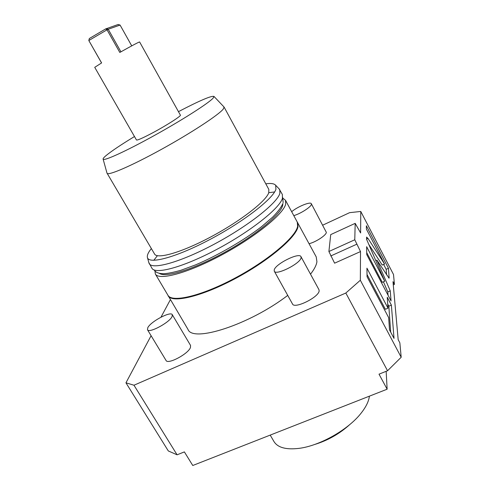 <?xml version="1.0" encoding="UTF-8"?>
<svg xmlns="http://www.w3.org/2000/svg" width="490" height="490" viewBox="0 0 490 490"><rect width="100%" height="100%" fill="white"/><g stroke="black" fill="none" stroke-linecap="round" stroke-linejoin="round"><path stroke-width="0.73" d="M386.157 371.316L387.137 389.201L192.766 465.5L184.375 451.896L177.08 454.812L133.972 385.226L345.824 293.032L387.553 370.752L401.188 357.259L360.34 280.243L360.518 251.56L334.603 263.179L328.9 251.511L354.772 239.769L355.189 223.348L360.628 232.983L360.763 211.46L349.603 212.666L322.745 225.155M360.763 211.46L393.513 274.516L394.426 284.402L392.992 281.646L398.18 339.674L399.852 342.835L401.188 357.259M354.772 239.769L360.518 251.56M389.036 278.142L376.945 260.129L390.254 290.876L391.051 300.952L366.753 254.61L366.643 246.684L384.73 281.254L366.545 239.212L366.587 237.062L367.996 238.446L384.564 264.03L382.243 265.053L368.78 244.388M389.146 278.093L388.466 268.3L386.169 269.304L383.639 264.441M384.564 264.03L366.404 229.136L366.361 225.78L388.466 268.3M388.007 308.179L387.247 297.222L391.381 305.105L394.021 338.412L389.513 329.905L388.662 317.643L367.053 276.703L366.937 268.165L388.007 308.179L385.367 309.294L367.028 274.516M394.426 284.402L393.286 284.892M387.137 389.201L379.015 374.164L387.553 370.752M360.34 280.243L345.824 293.032M133.972 385.226L125.954 382.819L168.315 450.953L177.08 454.812M170.385 299.666L160.989 317.165M151.092 335.717L125.954 382.819M296.983 221.541L316.215 256.87L316.92 261.721C316.436 265.151 314.298 269.304 310.519 274.18M287.728 295.384C249.582 324.729 192.582 342.908 187.995 329.415L167.623 294.729M274.296 271.197L292.506 303.99C294.398 309.3 319.07 297.142 319.137 290.821L318.947 289.657L300.97 256.656C299.225 252.068 275.227 264.049 274.216 269.966L274.296 271.197C275.846 275.907 300.676 263.442 301.093 257.697L300.97 256.656M147.484 329.746L166.055 360.462C167.733 364.823 188.295 353.921 190.457 347.502L190.555 345.426L172.284 314.684C170.783 310.917 150.761 321.544 147.796 327.657L147.484 329.746C148.856 333.623 169.577 322.536 172.07 316.577L172.284 314.684M309.11 243.714C315.946 242.023 326.334 235.169 326.346 232.37L311.322 203.718C310.513 201.341 297.497 206.67 291.673 211.711M355.189 223.348L330.719 234.606L328.9 251.511M330.744 255.976L356.677 244.259M297.632 222.454L298 226.729C295.978 237.681 267.803 261.458 234.318 279.098C200.845 296.824 171.953 303.365 168.07 295.752M154.913 270.909L155.348 273.996L167.935 295.256C171.8 302.838 200.637 296.297 234.049 278.602C267.466 260.986 295.605 237.264 297.638 226.343L297.277 222.08L285.535 200.343L283.11 198.377M155.348 273.996C158.729 280.776 187.266 273.34 220.855 255.413C254.451 237.558 283.165 214.357 285.682 204.232L285.535 200.343M282.914 203.485L282.608 205.714C280.108 215.11 254.684 235.953 223.967 252.73C193.268 269.567 165.289 278.008 159.336 273.334M148.801 262.499L151.937 268.244C155.195 274.804 183.646 267.124 217.284 249.128C250.929 231.213 279.802 208.158 282.448 198.248L282.356 194.457L279.049 188.809M274.602 191.964L268.71 192.686M157.394 255.694L153.799 260.312M149.205 263.626C152.353 270.008 180.737 262.132 214.418 244.087C248.099 226.117 277.095 203.179 279.851 193.446L279.802 189.734M151.355 248.571L149.652 250.831C147.625 253.802 146.908 256.123 147.515 257.795C149.536 264.496 176.921 257.054 210.339 239.279C243.757 221.584 273.046 198.775 275.925 189.275L275.68 185.287C274.247 183.572 270.952 183.082 265.794 183.824M178.458 111.653C199.73 100.554 211.588 95.489 214.014 96.457L213.052 98.208C208.415 103.317 182.182 120.093 154.13 135.62C126.053 151.183 103.935 161.235 103.139 159.189L107.034 173.276C108.07 175.928 131.675 165.785 161.455 149.346C191.216 132.949 218.73 114.862 223.244 109.092L224.089 107.071L268.82 189.403L268.753 192.772C265.917 201.298 240.357 221.168 211.141 236.75C181.925 252.393 157.266 259.461 154.577 254.041L106.967 173.019M214.014 96.457L223.899 106.863M134.474 136.532C120.969 144.764 111.506 151.104 106.085 155.563C103.837 157.455 102.851 158.662 103.139 159.189M101.565 62.953L88.812 40.529L101.614 62.922L94.729 67.332L136.459 139.987C137.39 140.434 142.755 138.07 152.562 132.888C166.453 125.495 181.521 115.836 180.393 115.132L139.607 41.944C138.566 42.152 131.963 45.65 119.811 52.442L107.028 29.81L108.204 29.253L120.932 51.811M105.613 28.935L89.339 38.52L88.812 40.529L107.028 29.81L105.613 28.935L118.127 24.5L120.081 25.064L131.73 45.864M120.081 25.064L108.204 29.253L106.299 28.61M293.792 215.625C300.542 213.744 311.224 206.866 311.389 204.312L311.322 203.718M369.393 396.171C368.786 401.304 365.999 407.006 361.02 413.272C348.176 429.736 319.713 445.839 298.986 448.368C286.068 449.887 277.726 447.615 273.971 441.551L270.198 435.108M349.848 424.493C339.527 433.858 327.7 440.553 314.36 444.571M386.573 274.853L386.169 269.304M376.945 260.129L375.805 260.631M390.254 290.876L387.798 291.93L383.431 281.817M388.037 295.201L387.798 291.93M384.73 281.254L382.261 282.326L366.728 252.675M390.695 332.14L388.827 306.183L387.719 304.082M391.381 305.105L388.827 306.183M367.996 238.446L366.538 239.108M389.207 277.646L388.656 277.885M282.84 203.62C281.205 207.331 277.824 211.827 272.685 217.107L261.452 226.754C243.518 240.547 217.817 255.443 195.798 264.79L180.816 270.315C172.737 272.544 166.851 273.683 163.17 273.726C158.344 273.524 155.391 272.287 154.307 270.027M282.663 197.403L283.14 202.621M147.515 257.795L148.978 263.154M275.68 185.287L279.521 189.299"/></g></svg>
